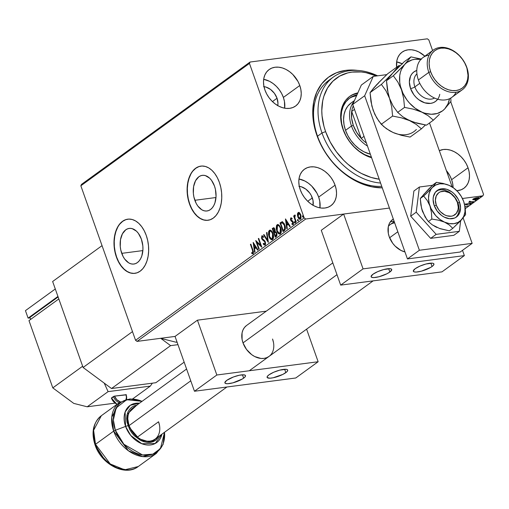<?xml version="1.0" encoding="UTF-8"?>
<svg xmlns="http://www.w3.org/2000/svg" width="509" height="509" viewBox="0 0 509 509"><rect width="100%" height="100%" fill="white"/><g stroke="black" fill="none" stroke-linecap="round" stroke-linejoin="round"><path stroke-width="0.76" d="M382.265 187.84A64.179 47.35 -126 0 1 316.903 135.413L317.527 136.221A61.449 45.333 54 0 0 381.744 186.358A61.449 45.333 -126 0 1 317.527 136.221A61.449 45.333 -126 0 1 328.916 80.276A61.449 45.333 -126 0 1 331.219 78.742A61.449 45.333 54 0 0 317.527 136.221L316.903 135.413A64.179 47.35 -126 0 1 357.611 70.427L350.726 70.007L345.764 70.363L336.487 72.755L328.362 77.304L321.707 83.839L316.77 92.104L313.741 101.787L312.742 112.508L313.811 123.865L315.109 129.642L319.175 141.127L325.06 152.134L332.536 162.256L341.316 171.094L351.07 178.309L361.409 183.628L371.945 186.848L382.278 187.84M194.839 200.285A17.968 11.262 82.5 0 1 202.321 175.344A17.968 11.262 82.5 0 1 214.474 186.033L215.415 189.373L216.045 196.347L214.938 202.837L213.774 205.585L212.266 207.857L210.459 209.562L208.436 210.637L206.26 211.038L204.026 210.751L201.819 209.797L197.804 206.018L196.156 203.352L193.891 196.951L193.363 193.471L193.605 186.606L195.532 180.74L198.847 176.763L200.877 175.688L203.046 175.287L205.28 175.567L209.593 178.125L211.502 180.301L214.474 186.033A17.968 11.262 82.5 0 1 206.985 210.981A17.968 11.262 82.5 0 1 194.839 200.285L215.975 197.524L194.839 200.285M121.727 253.355A17.968 11.262 82.5 0 1 129.21 228.407A17.968 11.262 82.5 0 1 141.362 239.103L142.838 245.917L142.934 249.41L141.826 255.9L140.662 258.648L139.154 260.92L137.347 262.625L135.324 263.7L133.148 264.101L130.915 263.821L128.707 262.86L124.692 259.087L123.044 256.415L120.779 250.021L120.251 246.534L120.493 239.675L122.421 233.809L125.736 229.833L127.765 228.757L129.935 228.35L132.168 228.636L136.482 231.194L138.391 233.37L141.362 239.103A17.968 11.262 82.5 0 1 133.873 264.044A17.968 11.262 82.5 0 1 121.727 253.355L142.864 250.587L121.727 253.355M127.905 219.163A27.308 17.115 -97.5 0 0 116.625 257.058L116.408 257.083A27.308 17.115 82.5 0 1 127.784 219.175A27.308 17.115 82.5 0 1 146.255 235.425L144.244 230.774L141.737 226.715L138.836 223.406L135.642 220.976L132.283 219.519L128.892 219.086L125.589 219.703L122.51 221.339L119.768 223.928L117.471 227.377L115.702 231.55L114.544 236.291L114.022 241.419L114.169 246.725L114.977 252.019L116.408 257.083L118.419 261.741L120.926 265.8L123.827 269.102L127.021 271.532L130.38 272.989L133.772 273.422L137.074 272.811L140.153 271.176L142.895 268.587L145.192 265.132L146.961 260.958L148.119 256.218L148.641 251.096L148.494 245.79L147.686 240.496L146.255 235.425A27.308 17.115 82.5 0 1 134.879 273.333A27.308 17.115 82.5 0 1 116.408 257.083L116.625 257.058A27.308 17.115 -97.5 0 0 134.993 273.32M201.017 166.093A27.308 17.115 -97.5 0 0 189.73 203.994L189.52 204.02A27.308 17.115 82.5 0 1 200.896 166.112A27.308 17.115 82.5 0 1 219.36 182.362L217.356 177.705L214.849 173.645L211.948 170.343L208.754 167.913L205.394 166.456L201.997 166.023L198.701 166.634L195.615 168.269L192.879 170.865L190.582 174.313L188.814 178.487L187.649 183.227L187.134 188.349L187.28 193.662L188.088 198.949L189.52 204.02L191.53 208.671L194.037 212.73L196.938 216.039L200.132 218.469L203.492 219.926L206.883 220.359L210.185 219.742L213.265 218.107L216.007 215.517L218.304 212.068L220.066 207.895L221.23 203.155L221.752 198.026L221.606 192.72L220.798 187.427L219.36 182.362A27.308 17.115 82.5 0 1 207.99 220.27A27.308 17.115 82.5 0 1 189.52 204.02L189.73 203.994A27.308 17.115 -97.5 0 0 208.105 220.251M402.129 63.727A22.53 16.625 54 0 0 396.638 61.888L402.536 63.937M396.632 67.264A22.53 16.625 -126 0 1 402.097 52.147A22.53 16.625 -126 0 1 424.862 56.194L418.952 52.02L415.268 50.518L411.59 49.774L408.053 49.825L404.795 50.665L401.945 52.262L399.603 54.552L397.873 57.453L396.81 60.857L396.632 67.264M283.373 97.423A22.53 16.625 54 0 0 263.681 79.296L269.579 81.338L273.123 83.552L276.393 86.384L279.263 89.724L281.617 93.452L283.373 97.423L299.782 85.506L283.373 97.423A22.53 16.625 54 0 1 284.652 108.194L284.455 101.476L283.373 97.423M264.96 90.068A22.53 16.625 -126 0 1 269.14 69.555A22.53 16.625 -126 0 1 299.782 85.506L298.032 81.542L292.809 74.473L289.538 71.642L285.994 69.428L282.31 67.92L278.633 67.182L275.095 67.226L271.838 68.066L268.987 69.663L266.646 71.96L264.915 74.861L263.853 78.259L263.503 82.025L263.878 86.015L264.96 90.068L266.716 94.031L269.076 97.76L271.94 101.106L275.21 103.938L278.754 106.146L282.438 107.653L286.115 108.398L289.653 108.347L292.91 107.507L295.761 105.91L298.102 103.613L299.833 100.712L300.895 97.314L301.245 93.548L300.87 89.565L299.782 85.506A22.53 16.625 -126 0 1 295.608 106.025A22.53 16.625 -126 0 1 264.96 90.068M318.672 197.098A22.53 16.625 54 0 0 298.974 178.971L304.878 181.019L308.422 183.227L311.693 186.059L316.916 193.134L318.672 197.098L335.081 185.187L318.672 197.098A22.53 16.625 54 0 1 319.951 207.869L319.754 201.15L318.672 197.098M300.259 189.742A22.53 16.625 -126 0 1 304.433 169.23A22.53 16.625 -126 0 1 335.081 185.187L333.325 181.217L330.971 177.488L328.101 174.148L324.837 171.317L321.294 169.103L317.61 167.601L313.926 166.857L310.388 166.907L307.137 167.747L304.28 169.344L301.945 171.635L300.215 174.536L299.152 177.94L298.802 181.7L299.171 185.69L300.259 189.742L302.015 193.713L304.369 197.435L307.239 200.781L310.509 203.613L314.053 205.827L317.737 207.328L321.414 208.073L324.952 208.022L328.21 207.182L331.06 205.585L333.395 203.295L335.132 200.387L336.194 196.989L336.544 193.223L336.169 189.24L335.081 185.187A22.53 16.625 -126 0 1 330.907 205.7A22.53 16.625 -126 0 1 300.259 189.742M453.086 187.732L452.711 183.749L451.629 179.69A22.53 16.625 54 0 0 446.342 170.509L449.873 175.726L451.629 179.69L468.038 167.779L451.629 179.69A22.53 16.625 54 0 1 453.086 187.592M439.318 150.677A22.53 16.625 -126 0 1 468.038 167.779L466.282 163.809L463.928 160.087L461.059 156.74L457.795 153.909L454.251 151.701L450.567 150.193L446.883 149.449L443.345 149.5L439.318 150.677M328.534 81.325A61.449 45.333 54 0 0 326.046 82.604A61.449 45.333 54 0 1 328.534 81.325M299.298 186.313A14.341 10.581 -126 0 1 312.335 197.925L307.735 201.271L312.335 197.925A14.341 10.581 -126 0 1 313.073 205.292M263.999 86.632A14.341 10.581 -126 0 1 277.042 98.25L272.436 101.59L277.042 98.25A14.341 10.581 -126 0 1 277.774 105.617M427.344 38.824L250.065 62.034L81.465 184.411L250.065 62.034L427.344 38.824L428.839 39.931L432.605 50.569L428.839 39.931L427.344 38.824M304.166 217.916L135.559 340.292L80.848 185.791L249.455 63.415L304.166 217.916L249.455 63.415L250.065 62.034L249.455 63.415L80.848 185.791L81.465 184.411L80.848 185.791L135.559 340.292L304.166 217.916L305.661 219.023L389.43 208.054L305.661 219.023L304.166 217.916M300.253 219.29L298.268 216.891L297.86 214.353L297.434 214.404L297.517 215.701L298.191 217.763L299.26 219.105L300.304 219.264L301.023 218.386L300.889 215.097L299.057 212.463L298.229 212.507L297.568 213.475L297.434 214.404L297.86 214.353L298.567 212.507L298.147 212.565L297.434 214.404L297.848 216.949L300.036 219.347L300.482 219.163L300.794 214.811L299.597 212.826L298.147 212.565L298.783 212.387M295.888 222.357L296.289 222.064L294.768 217.451L295.125 215.886L294.781 215.027L294.367 216.63L294.03 215.689L293.629 215.981L295.888 222.357L296.289 222.064L294.819 217.687L295.074 215.065L294.692 215.072L294.367 216.63L294.03 215.689L293.629 215.981L295.888 222.357M291.11 218.654L291.861 218.953L291.905 218.234L290.811 217.89L290.429 219.188L291.11 221.008L292.815 222.255L292.923 223.546L291.962 223.521L291.937 224.278L292.796 224.654L293.432 223.935L293.369 222.414L292.79 221.192L291.027 219.793L291.027 218.736L291.861 218.953L291.905 218.234L290.811 217.89L291.243 217.827L290.811 217.89L290.633 220.117L291.11 221.008L292.567 221.867L292.599 223.852L293.171 223.731L291.962 223.521L291.937 224.278L293.069 224.539L293.267 222.083L291.027 219.793L291.371 218.622M282.158 221.752L280.014 222.917L280.434 222.859L283.449 231.379L280.434 222.859L280.014 222.917L283.099 231.633L284.754 230.367L285.39 228.726L285.161 226.238L284.098 223.457L282.26 221.765L280.014 222.917L283.099 231.633L284.315 230.755C285.594 229.425 285.759 227.529 284.811 225.054L281.98 221.759M275.337 237.27L276.832 235.941L276.979 234.089L276.234 232.161L275.121 231.512L275.108 229.845L274.357 228.197L273.524 227.765L272.245 228.554L275.337 237.27L276.381 236.513L276.737 233.147L275.121 231.512L274.955 229.304L273.556 227.758L272.245 228.554L275.337 237.27M268.307 242.373L266.958 232.39L266.519 232.708L267.594 240.248L263.98 234.554L263.541 234.872L268.37 242.329L266.958 232.39L266.519 232.708L267.594 240.248L263.98 234.554L263.541 234.872L268.307 242.373M259.202 248.984L256.899 242.494L261.811 247.088L258.725 238.365L258.317 238.657L260.621 245.166L255.709 240.553L258.795 249.276L259.202 248.984L256.899 242.494L261.721 247.158L258.725 238.365L258.317 238.657L260.621 245.166L255.709 240.553L258.795 249.276L259.202 248.984M252.477 250.199L252.922 252.496L252.566 252.916L251.656 252.629L251.694 253.45L253.037 253.743L253.488 252L250.822 244.104L250.422 244.396L252.477 250.199L252.897 250.142L250.842 244.339L250.422 244.396L252.477 250.199L252.725 252.839L251.656 252.629L251.694 253.45L253.037 253.743L252.909 249.989L250.822 244.104L250.422 244.396L250.892 244.301L252.897 250.142L252.477 250.199M253.164 242.399L254.576 252.337L255.015 252.019L254.564 248.837L256.027 247.768L257.554 250.18L257.993 249.862L253.164 242.399L254.576 252.337L255.015 252.019L254.564 248.837L256.027 247.768L257.554 250.18L257.993 249.862L253.164 242.399M265.494 244.95L263.223 243.951L265.074 245.001L265.615 243.607L264.985 241.088L262.027 238.199L262.052 236.819L263.261 237.321L263.382 236.558L261.849 235.813L261.524 238.161L262.313 239.707L264.845 241.909L264.871 243.983L264.375 244.186L263.395 243.27L263.223 243.951L264.095 244.918L264.96 245.071L265.335 241.845L262.027 238.199L262.16 236.71L263.681 237.27M272.239 239.726L269.407 236.392L268.981 236.45L270.056 238.549L271.564 239.739L272.608 239.535L273.333 238.441L273.238 234.293L271.431 230.825L269.834 230.151L268.688 231.29L268.485 234.445L268.981 236.45L269.407 236.392L269.751 230.329L269.331 230.386L268.981 236.45C269.846 238.944 271.049 239.974 272.608 239.535C273.766 237.977 273.893 235.966 272.983 233.491C272.118 230.959 270.903 229.922 269.331 230.386L270.139 230.132M280.007 234.089L277.17 230.755L276.75 230.812L277.825 232.912L279.333 234.102L280.376 233.898L281.102 232.804L281.006 228.656L279.199 225.188L277.602 224.514L276.54 225.449L276.202 228.446L276.75 230.812L277.17 230.755L277.52 224.692L277.093 224.749L276.75 230.812C277.609 233.307 278.817 234.337 280.376 233.898C281.534 232.339 281.662 230.329 280.752 227.854L277.685 224.501L277.093 224.749L277.901 224.494M285.434 218.978L286.847 228.916L287.286 228.598L286.834 225.411L288.298 224.348L289.825 226.753L290.264 226.435L285.504 218.927L286.847 228.916L287.286 228.598L286.834 225.411L288.298 224.348L289.825 226.753L290.264 226.435L285.434 218.978M295.411 223.088L294.399 222.662L294.991 223.146L294.679 221.669L294.399 222.662L295.112 222.974L294.813 221.759L294.406 221.765L294.329 222.395L294.819 222.605L294.896 221.638M298.49 220.855L297.479 220.429L298.07 220.912L297.759 219.43L297.479 220.429L298.14 220.842L297.892 219.519L297.409 220.162L297.899 220.372L297.975 219.404M303.517 217.209L302.499 216.783L303.09 217.267L302.779 215.784L302.499 216.783L303.211 217.095L302.919 215.88L302.505 215.886L302.429 216.516L302.919 216.726L303.001 215.759M482.933 195.812L465.283 208.626L482.933 195.812L462.426 198.497L482.933 195.812L483.55 194.432L450.713 101.692L483.55 194.432L482.933 195.812M175.045 336.424L137.055 341.399L305.661 219.023L137.055 341.399L135.559 340.292L137.055 341.399L175.045 336.424L194.457 391.249L295.761 377.99L318.138 361.74L216.84 375.006L194.457 391.249L216.84 375.006L197.428 320.18L175.045 336.424L197.428 320.18L266.29 311.164L197.428 320.18L216.84 375.006L318.138 361.74L306.596 329.151L318.138 361.74L295.761 377.99L194.457 391.249L175.045 336.424M472.918 199.719L475.482 199.566L478.511 198.446L479.084 197.886L478.6 197.575L475.387 198.052L473.287 198.93L472.918 199.719L472.785 199.35L472.918 199.719L474.445 199.757L478.695 198.319L479.077 197.804L477.391 197.613L475.082 198.147L472.734 199.566M474.044 201.64L470.545 201.78L470.144 201.309L469.502 201.723L469.845 201.952L468.649 202.347L474.044 201.64L470.844 201.78L470.144 201.309L469.654 201.558L469.845 201.952L468.649 202.347L474.044 201.64M466.308 204.243L466.422 204.745L467.383 204.548L470.125 203.365L470.577 203.816L469.731 204.395L471.283 203.695L471.13 203.256L471.283 203.695L470.577 203.288L465.773 204.376L465.659 204.739L466.645 204.713L470.475 203.555L469.731 204.395L471.372 203.632L471.258 203.263L466.798 204.459L466.39 204.332L467.313 203.715L465.563 204.656L465.385 204.16M465.029 206.775L468.426 205.719L465.029 206.775M472.257 202.627L473.249 202.149L471.977 202.467M475.336 200.393L476.329 199.916L475.056 200.234M480.356 196.748L481.349 196.27L480.076 196.589M456.827 190.716L461.167 189.774L464.017 188.177L466.352 185.887L468.089 182.986L469.152 179.582L469.502 175.821L469.126 171.832L468.038 167.779A22.53 16.625 -126 0 1 463.864 188.292A22.53 16.625 -126 0 1 456.827 190.716M298.878 186.262L301.22 186.733L305.82 189.1L309.72 193.032L311.222 195.405L313.029 200.508L313.048 205.439M263.579 86.587L265.921 87.058L270.521 89.425L274.427 93.351L277.042 98.25L277.971 103.365L277.749 105.764M190.792 174.282L189.03 178.462L187.866 183.202L187.344 188.324L187.49 193.63L188.298 198.924L189.73 203.994L191.74 208.645L194.247 212.705L197.148 216.013L200.342 218.437L203.702 219.901L207.099 220.327M198.911 166.608L195.831 168.244L193.089 170.833M117.681 227.351L115.918 231.525L114.754 236.265L114.232 241.387L114.379 246.7L115.187 251.987L116.625 257.058L118.629 261.709L121.136 265.768L124.037 269.076L127.231 271.507L130.59 272.964L133.988 273.397M125.799 219.678L122.72 221.307L119.978 223.903M466.798 204.459L466.46 204.274M470.201 203.575L470.577 203.816M470.405 203.32L470.023 203.078M465.773 204.376L466.422 204.745L465.595 203.88M465.799 204.281L466.467 204.217M470.144 201.628L469.75 201.679L470.144 201.628M469.699 201.532L469.845 201.952L469.699 201.532M469.654 201.558L469.845 201.952M469.979 201.17L470.252 201.519M478.772 197.607L478.695 198.319L478.275 197.982M478.116 197.537L478.295 198.033L477.34 198.784L474.846 199.464L473.516 199.286L476.99 197.906L478.034 198.408L474.846 199.464L473.682 198.707L473.523 199.318L472.861 199.261L473.784 199.305M473.007 199.293L473.357 199.318M478.123 198.077L478.791 197.587M473.771 198.968L476.914 197.689L478.116 197.906L478.034 198.408M252.712 253.87L253.037 253.743M253.457 253.686L251.694 253.45L252.114 253.393L252.089 252.827L252.114 253.393L253.132 253.813M252.827 252.858L252.897 250.142L253.38 252.248L252.827 252.858M252.636 252.814L253.132 252.795M257.872 249.951L256.453 247.718L256.027 247.768L256.453 247.718L257.872 249.951M254.971 252.057L253.692 243.079L254.971 252.057M254.837 247.762L255.963 246.948L254.366 244.428L253.94 244.479L255.543 246.999L255.963 246.948L254.366 244.428L253.94 244.479L255.543 246.999L254.417 247.819L255.963 246.948L254.417 247.819L253.94 244.479L254.417 247.819L254.837 247.762M259.151 249.022L256.301 240.986L259.151 249.022M261.047 245.109L260.621 245.166L261.047 245.109L258.744 238.606L258.317 238.657L258.795 238.568L261.047 245.109M261.645 246.617L256.899 242.494L261.645 246.617M264.775 244.123L263.395 243.27L263.223 243.951L263.7 243.665L265.011 245.077M264.725 244.129L265.144 244.072L265.354 242.068L264.934 242.125L264.725 244.129L265.291 243.926L265.526 242.958L264.922 241.304L264.495 241.361L264.934 242.125L265.354 242.068L265.164 241.648L262.313 239.707L263.764 240.401L262.059 238.473L261.639 238.53L262.313 239.707L262.739 239.65L262.059 238.473L262.275 235.762L261.849 235.813L261.639 238.53L262.059 238.473L261.804 236.959L262.339 235.718M262.16 236.71L263.261 237.321L263.382 236.558L261.849 235.813L262.364 235.705M262.72 236.596L263.427 236.99M264.795 244.129L264.438 243.926M268.268 241.597L263.961 234.814L263.541 234.872L264.088 234.725L268.268 241.597M268.014 240.191L267.594 240.248L268.014 240.191L266.939 232.651L266.519 232.708L266.99 232.619L268.014 240.191M270.343 230.087L269.331 230.386M272.029 239.771L272.608 239.535M270.26 230.1L268.975 231.659L269.051 235.177L270.483 238.492L272.531 239.707M271.45 239.434L271.991 239.682M270.285 231.092L271.348 231.652L272.582 233.784L273.002 233.726L272.582 233.784L272.939 237.512L272.277 238.651L272.697 238.594L271.876 238.829L270.241 237.837L269.178 235.508L268.937 232.925L269.662 231.271C270.922 230.933 271.895 231.773 272.582 233.784L272.277 238.651C271.03 238.982 270.069 238.155 269.382 236.157L269.662 231.271L270.712 231.035L271.768 231.595L272.888 233.415L273.454 235.737L273.238 237.849L272.296 238.772M269.662 231.271L270.304 231.092M272.041 238.778L272.697 238.594L273.002 233.726C272.315 231.716 271.348 230.882 270.088 231.213M272.277 238.651L271.825 238.836L272.245 238.778M273.944 227.708L272.665 228.496L275.687 237.016L272.665 228.496L272.245 228.554L273.747 227.765M275.573 232.282L276.406 232.708L276.915 234.083L276.826 235.107L275.84 236.03L276.298 235.699L276.756 233.383L275.153 232.333L275.573 232.282M273.378 228.853L273.874 228.713L274.981 229.553L274.555 229.61L274.726 230.94L274.16 231.799L274.58 231.748L273.957 231.951L274.376 231.894L273.957 231.951L272.964 229.152L273.378 228.853L274.555 229.61L273.957 231.951L272.964 229.152L274.472 228.738L275.159 230.405L274.376 231.894L274.981 229.553L273.804 228.796M274.268 232.842L275.153 232.333L276.756 233.383L276.33 233.434L275.878 235.756L276.298 235.699L275.42 236.087L275.84 236.03L275.42 236.087L274.268 232.842L275.324 232.327L276.234 233.192L276.4 235.164L275.42 236.087L274.268 232.842M279.791 234.134L280.376 233.898M278.022 224.463L276.743 226.021L276.82 229.54L278.245 232.855L280.294 234.07M279.218 233.796L279.753 234.045M278.054 225.455L279.117 226.015L280.351 228.147L280.771 228.089L280.351 228.147L280.707 231.875L280.045 233.014L280.465 232.957L279.645 233.192L278.009 232.199L276.947 229.871L276.705 227.288L277.43 225.633C278.69 225.296 279.664 226.136 280.351 228.147L280.045 233.014C278.798 233.345 277.831 232.518 277.151 230.52L277.43 225.633L279.295 225.748L280.879 228.414L281.127 231.818L280.65 232.798L279.816 233.147L280.465 232.957L280.771 228.089C280.084 226.079 279.11 225.245 277.85 225.576M277.43 225.633L278.073 225.455M280.045 233.014L279.594 233.198L280.014 233.141M282.221 221.746L281.222 222.287L282.578 221.695M282.66 222.675L282.234 222.732L284.016 224.393L284.875 227.568L284.563 229.222L283.189 230.45L285.034 229.082L284.614 229.133L285.034 229.082L284.83 225.29L284.404 225.341L284.614 229.133L283.189 230.45L280.733 223.515L282.234 222.732L284.404 225.341L284.83 225.29L282.66 222.675L283.494 223.025L284.741 225.042L285.301 227.51L284.932 229.247L283.189 230.45L280.733 223.515L282.578 222.681M282.998 222.732L283.335 222.897M290.143 226.524L288.724 224.291L288.298 224.348L288.724 224.291L290.143 226.524M287.241 228.63L285.963 219.653L287.241 228.63M287.108 224.335L288.234 223.521L286.637 221.001L286.211 221.059L287.814 223.578L288.234 223.521L286.637 221.001L286.211 221.059L287.814 223.578L286.688 224.393L288.234 223.521L286.688 224.393L286.211 221.059L286.688 224.393L287.108 224.335M292.287 218.895L291.53 218.596M293.496 224.482L291.937 224.278L292.376 223.814L292.637 224.45M292.751 223.788L293.171 223.731L292.382 223.464L293.171 223.731L293.299 222.35L291.11 221.008L291.536 220.951L291.059 220.06L290.633 220.117L291.059 220.06L291.231 217.833L291.008 219.913L291.625 221.046L293.165 222.051L293.394 223.317L292.98 223.801M295.315 223.133L294.991 223.146M294.832 221.708L295.245 223.127M296.238 222.102L294.056 215.924L293.629 215.981L294.107 215.886L296.238 222.102M294.686 216.586L294.367 216.63L294.686 216.586M294.787 216.573L295.112 215.014L294.692 215.072M295.055 215.065L294.775 216.121M298.395 220.893L298.07 220.912M297.911 219.474L298.325 220.893M298.993 212.329L298.147 212.565M298.917 212.342L297.994 213.417L298.268 216.891L297.848 216.949L298.268 216.891L299.057 218.412L300.31 219.296M299.686 219.048L300.151 219.271M300.749 218.215L299.636 218.482L298.414 217.076L297.924 214.843L298.42 213.347L300.393 215.11L300.202 218.38L298.249 216.662L298.7 213.233L299.979 213.602L300.946 215.485L301.016 217.731L300.062 218.425M298.42 213.347L299.559 213.653L300.393 215.11L300.711 217.146L300.202 218.38L300.628 218.323L300.813 215.052L300.393 215.11L300.813 215.052L298.847 213.29M300.106 218.437L300.628 218.323M303.415 217.254L303.09 217.267M302.931 215.829L303.345 217.248M282.565 222.688L282.234 222.732M456.089 92.282A24.578 18.133 -126 0 1 437.027 99.02A24.578 18.133 -126 0 1 418.379 79.97A24.578 18.133 54 0 0 451.814 97.372L462.255 89.794A24.578 18.133 -126 0 1 428.826 72.386A24.578 18.133 54 0 0 455.759 92.326A24.578 18.133 54 0 0 466.81 67.411L466.505 67.01A23.217 17.128 -126 0 1 456.064 90.538A23.217 17.128 -126 0 1 430.627 71.705L428.826 72.386L418.379 79.97L428.826 72.386A24.578 18.133 -126 0 1 433.382 50.009A24.578 18.133 -126 0 1 466.81 67.411A24.578 18.133 -126 0 1 462.255 89.794M430.277 99.172A15.022 11.083 54 0 1 414.873 86.905L419.798 83.33L414.873 86.905A15.022 11.083 54 0 1 416.941 73.818A15.022 11.083 54 0 0 414.873 86.905A3.277 0.821 -19.5 0 1 410.553 88.541A18.299 13.501 -126 0 1 416.795 70.433L413.817 71.973L411.921 73.83L410.515 76.191L409.363 82.006L410.553 88.541A3.277 0.821 160.5 0 0 414.873 86.905A15.022 11.083 54 0 0 434.527 98.046M421.325 59.426L414.981 59.273L412.036 59.909L406.837 62.524L404.68 64.465L401.41 69.453L400.367 72.412L399.73 75.612L399.756 82.528L400.405 86.123L402.943 93.274L406.958 99.987L409.44 103.022L415.14 108.22L428.184 115.74L433.363 120.181L426.504 125.157L413.531 122.154L406.004 118.82L402.861 116.816L397.682 112.374L393.133 106.012L389.538 98.39L388.259 94.12L386.477 80.721L392.738 73.131L381.394 84.405L370.062 92.632L381.394 84.405L385.943 90.748L389.538 98.39L387.362 89.73L386.477 80.721L399.005 65.54L387.673 73.767L399.005 65.54L400.074 65.712L399.005 65.54L392.738 73.131L381.394 84.405L385.943 90.748L389.538 98.39L391.714 107.049L392.604 116.058L401.391 117.821L409.554 120.608L416.247 124.406L421.427 128.847L410.089 137.074L401.302 135.305L393.139 132.525L386.446 128.726L381.273 124.285L392.604 116.058L401.391 117.821L409.554 120.608L416.247 124.406L421.427 128.847L410.089 137.074L401.302 135.305L393.139 132.525A30.044 22.167 54 0 0 416.356 129.483M421.427 128.847L425.435 124.991L421.427 128.847M420.943 59.362A30.044 22.167 -126 0 0 404.68 64.465L410.941 56.874L404.082 61.856L392.738 73.131L404.082 61.856L410.941 56.874L421.236 59.05L410.941 56.874L404.68 64.465L396.46 72.749L393.336 75.746L386.477 80.721L393.336 75.746L397.885 82.102L401.474 89.724L403.65 98.383L404.54 107.393L397.682 112.374L404.54 107.393L413.327 109.161L424.773 113.176L431.282 114.258L437.346 113.469L442.544 110.847L444.707 108.907A30.044 22.167 -126 0 1 421.49 111.942A30.044 22.167 -126 0 1 401.474 89.724A30.044 22.167 -126 0 1 404.68 64.465L393.336 75.746L397.885 82.102L401.474 89.724L403.65 98.383L404.54 107.393L413.327 109.161L421.49 111.942L428.184 115.74L433.363 120.181L426.504 125.157L417.711 123.394L409.554 120.608L402.861 116.816L397.682 112.374L393.133 106.012L389.538 98.39L391.714 107.049L392.604 116.058L381.273 124.285L376.73 117.942L373.129 110.3L370.953 101.641L370.062 92.632L376.329 85.041L387.673 73.767L378.791 82.471L374.509 87.363M389.913 130.858L393.139 132.525L389.595 130.737L383.684 126.556L378.912 121.25L374.77 114.296L371.856 106.069L370.062 92.632L374.204 87.389L378.492 83.101M393.139 132.525L396.428 133.752M444.707 108.907L447.971 103.919L449.511 98.721A30.044 22.167 -126 0 1 444.707 108.907L450.974 101.316L450.77 98.059L450.974 101.316L444.707 108.907M437.695 99.23L435.564 101.406L433.248 102.703L430.601 103.384L424.741 102.818L418.875 99.802L416.222 97.499L413.887 94.789L410.553 88.541A18.299 13.501 -126 0 0 426.3 103.212A18.299 13.501 -126 0 0 439.757 94.311M439.439 114.296L436.48 117.191L439.439 114.296M433.363 120.181L436.48 117.191L433.363 120.181M433.382 50.009L422.934 57.587A24.578 18.133 54 0 0 418.379 79.97A24.578 18.133 -126 0 1 429.1 55.099M466.505 67.01L464.698 62.925L462.267 59.082L459.315 55.64L455.943 52.72L452.291 50.442L448.499 48.889L444.707 48.126L441.061 48.177L437.708 49.042L434.769 50.69L432.364 53.051L430.576 56.041L429.481 59.547L429.119 63.421L429.507 67.532L430.627 71.705L432.434 75.796L434.864 79.633L437.816 83.082L441.182 85.996L444.834 88.273L448.626 89.826L452.418 90.589L456.064 90.538L459.423 89.673L462.357 88.032L464.768 85.665L466.549 82.674L467.644 79.175L468.006 75.294L466.81 67.411A24.578 18.133 54 0 0 439.878 47.471A24.578 18.133 54 0 0 428.826 72.386L430.627 71.705A23.217 17.128 -126 0 1 441.061 48.177A23.217 17.128 -126 0 1 466.505 67.01M457.998 203.174L457.381 202.366A13.654 10.072 -126 0 1 451.241 216.21A13.654 10.072 -126 0 1 436.277 205.127L434.33 205.865L436.277 205.127L438.764 209.791L440.501 211.82L444.631 214.874L446.864 215.791L451.241 216.21L453.214 215.701L456.357 213.341L458.049 209.523L458.265 207.239L457.381 202.366L454.887 197.702L451.171 193.961L449.021 192.618L444.561 191.257L440.438 191.798L438.713 192.765L436.245 195.914L435.392 200.253L436.277 205.127A13.654 10.072 -126 0 1 442.416 191.289A13.654 10.072 -126 0 1 457.381 202.366L457.998 203.174A16.383 12.089 -126 0 1 455.676 217.515A16.383 12.089 54 0 0 457.998 203.174A16.383 12.089 54 0 0 436.48 191.066A16.383 12.089 -126 0 1 457.998 203.174L459.487 202.092L457.998 203.174M397.828 231.78L389.608 237.748L397.828 231.78M336.983 274.682L243.009 342.894L336.983 274.682M190.767 380.815L129.019 425.639L190.767 380.815M390.288 221.899A19.119 14.106 -126 0 1 394.151 221.396A19.119 14.106 54 0 0 390.288 221.899M394.246 221.663L390.199 224.603A16.383 12.089 54 0 0 388.367 226.378A16.383 12.089 -126 0 1 394.679 222.891M396.498 228.026A1.368 0.344 -19.5 0 1 396.396 227.949L395.741 225.888M155.15 439.076L152.732 440.431L149.964 441.144L146.967 441.188L140.719 439.28L137.71 437.403L132.505 432.166L129.019 425.639A19.119 14.106 -126 0 1 132.563 408.231L186.587 369.019M132.429 408.326L130.444 410.273L128.974 412.735L128.077 415.618L127.778 418.812L129.019 425.639A19.119 14.106 -126 0 0 155.022 439.172A19.119 14.106 -126 0 0 158.56 421.77L137.373 437.148L158.56 421.77L159.482 425.206M137.188 405.056L134.236 405.819L131.646 407.27L129.528 409.344L127.956 411.978L126.989 415.064L126.671 418.474L127.015 422.095L129.591 429.367L131.729 432.745L134.325 435.78L140.509 440.355L143.85 441.717L147.184 442.391L150.39 442.346L153.349 441.583L155.932 440.139L159.33 436.048L151.688 442.111L140.439 440.317L128.001 425.772A3.417 0.859 160.5 0 0 125.589 426.408L115.352 430.27A30.61 22.581 54 0 0 145.332 455.256A30.61 22.581 54 0 0 164.502 432.287L160.456 448.556L152.916 454.117L142.584 454.976L123.865 444.262L115.352 430.27A2.73 0.687 160.5 0 0 113.679 431.117L95.52 444.3A31.405 23.172 54 0 0 138.238 466.543L124.66 469.813L110.249 463.96L95.52 444.3A2.73 0.687 160.5 0 0 95.056 444.936A2.73 0.687 160.5 0 0 95.081 444.987L105.198 460.6L115.206 467.504L127.116 469.953M95.081 444.987A2.73 0.687 -19.5 0 1 95.056 444.936A2.73 0.687 -19.5 0 1 95.52 444.3L93.611 430.302L101.342 415.707A31.405 23.172 54 0 0 95.52 444.3L113.679 431.117L128.408 450.777L142.819 456.63L156.397 453.36A31.405 23.172 -126 0 1 113.679 431.117A31.405 23.172 -126 0 1 119.5 402.524L111.77 417.119L113.679 431.117A2.73 0.687 -19.5 0 1 115.352 430.27L125.589 426.408L130.718 435.443L141.826 443.733L155.213 443.498L161.945 434.145A22.848 16.854 -126 0 1 144.982 444.675A22.848 16.854 -126 0 1 125.589 426.408A22.848 16.854 -126 0 1 139.485 403.204L130.291 405.279L125.131 412.01L125.589 426.408A3.417 0.859 -19.5 0 1 128.001 425.772L127.161 414.301L136.87 405.1M142.043 401.346A30.61 22.581 54 0 0 115.352 430.27L113.373 419.944L116.135 407.932L126.69 399.724L142.043 401.346M52.643 281.502L102.042 245.643L52.643 281.502L83.088 367.473L52.643 281.502M132.486 331.614L83.088 367.473L111.522 388.52L170.604 345.636L177.965 344.669L170.604 345.636L111.522 388.52L155.837 382.717L111.522 388.52L83.088 367.473L132.486 331.614M184.156 362.166L155.837 382.717L184.156 362.166M160.704 338.307L170.604 345.636L160.704 338.307M434.164 205.407A16.383 12.089 -126 0 1 437.199 190.487A16.383 12.089 -126 0 1 459.487 202.092L460.55 207.939L459.525 213.15L456.567 216.929L454.492 218.087L449.549 218.736L444.192 217.101L441.615 215.492L437.155 211L434.164 205.407L433.102 199.56L433.356 196.818L435.392 192.237L439.165 189.405L441.532 188.794L446.781 189.297L452.037 192.001L454.416 194.063L458.215 199.204L459.487 202.092A16.383 12.089 -126 0 1 456.452 217.012A16.383 12.089 -126 0 1 434.164 205.407M421.706 208.754L422.483 211.375L420.898 205.076L420.256 198.523L423.666 196.048L427.191 200.419L429.946 205.96L431.435 212.418L431.817 219.067L428.406 221.542L425.098 216.929L421.56 208.289L420.256 198.523L428.61 189.106L433.064 184.805L436.474 182.324L433.064 184.805L423.488 194.692M434.686 226.327L437.04 227.529L432.173 224.774L428.406 221.542L431.817 219.067L438.389 220.149L444.497 222.115L449.332 224.997L452.775 228.363L449.364 230.844L439.426 228.426M422.483 211.375L426.688 219.341L428.406 221.542L432.173 224.774L439.929 228.656L449.364 230.844L452.775 228.363L459.512 221.854L465.582 214.645L465.207 207.996L463.941 202.226M453.538 187.916L449.154 185.378L444.376 183.921L439.77 183.813L435.64 185.066L432.268 187.586L430.945 189.278L429.132 193.363L428.527 198.16L429.163 203.339L431.008 208.544L435.736 215.631L439.878 219.404L444.497 222.115L449.275 223.578L453.888 223.686L458.017 222.433L461.383 219.907L463.756 216.28L464.978 211.801L464.959 206.775L463.712 201.539L461.307 196.455L457.915 191.868L453.774 188.088L449.154 185.378L443.059 183.412L436.474 182.324L432.268 187.586L423.666 196.048L420.256 198.523L426.383 191.588M426.039 193.808L423.666 196.048L427.191 200.419L429.946 205.96A21.849 16.116 -126 0 1 432.268 187.586L426.039 193.808M432.268 187.586A21.849 16.116 -126 0 1 449.154 185.378L443.059 183.412L436.474 182.324L432.268 187.586M451.776 186.739L449.154 185.378A21.849 16.116 -126 0 1 453.672 188.012A21.849 16.116 -126 0 1 463.712 201.539L463.705 201.513M463.724 201.583L463.712 201.539A21.849 16.116 -126 0 1 463.909 202.118A21.849 16.116 -126 0 1 461.383 219.907L465.582 214.645L464.622 204.701M461.383 219.907A21.849 16.116 -126 0 1 444.497 222.115L449.332 224.997L452.775 228.363L461.383 219.907M444.497 222.115A21.849 16.116 -126 0 1 429.946 205.96L431.435 212.418L431.817 219.067L438.389 220.149L444.497 222.115M453.805 235.33L459.322 231.321L460.677 220.651L459.322 231.321L453.805 235.33L430.652 238.358L436.175 234.35L459.322 231.321L436.175 234.35L430.652 238.358L410.693 216.198L416.216 212.196L436.175 234.35L416.216 212.196L410.693 216.198L413.887 191.015L419.41 187.007L416.216 212.196L419.41 187.007L413.887 191.015L410.693 216.198L430.652 238.358L453.805 235.33M432.555 185.282L419.41 187.007L432.555 185.282M407.442 258.928L352.731 104.428L361.326 85.054L373.262 76.388L386.783 74.619L373.262 76.388L361.326 85.054L352.731 104.428L364.667 95.762L373.262 76.388L364.667 95.762L419.378 250.263L364.667 95.762L352.731 104.428L407.442 258.928L419.378 250.263L407.442 258.928L460.2 252.019L472.142 243.359L419.378 250.263L472.142 243.359L463.139 217.947L472.142 243.359L460.2 252.019L407.442 258.928M429.507 122.974L452.177 186.981L429.507 122.974M177.062 342.124L176.139 342.245L176.909 341.685L176.139 342.245L162.683 338.848L161.76 338.167L162.683 338.848L176.139 342.245L177.062 342.124M389.232 236.761A19.119 14.106 -126 0 1 392.776 219.36A19.119 14.106 -126 0 1 393.304 218.997L390.664 221.402L389.188 223.865L388.291 226.747L388.31 233.326L389.232 236.761L392.719 243.289L395.156 246.127L400.933 250.409L404.967 251.936A19.119 14.106 -126 0 1 389.232 236.761M432.065 266.493A10.924 2.742 -19.5 0 1 420.937 271.284A10.924 2.742 -19.5 0 1 413.327 271.246A10.924 2.742 -19.5 0 1 415.185 268.707L419.925 266.112L425.906 264.018L432.37 263.172L433.28 263.382L433.961 264.273L433.07 265.673L430.741 267.359L421.344 271.182L416.127 272.067L413.97 271.819L413.289 270.928L415.185 268.707A10.924 2.742 -19.5 0 1 426.319 263.916A10.924 2.742 -19.5 0 1 433.923 263.955A10.924 2.742 -19.5 0 1 432.065 266.493L430.881 263.147L432.065 266.493M389.856 272.022A10.924 2.742 -19.5 0 1 378.728 276.813A10.924 2.742 -19.5 0 1 371.118 276.775A10.924 2.742 -19.5 0 1 372.976 274.23L377.716 271.641L383.697 269.547L390.161 268.701L391.606 269.28L391.752 269.802L389.856 272.022L386.929 273.766L379.135 276.705L373.918 277.59L371.761 277.341L371.08 276.451L372.976 274.23A10.924 2.742 -19.5 0 1 384.11 269.439A10.924 2.742 -19.5 0 1 391.714 269.477A10.924 2.742 -19.5 0 1 389.856 272.022L388.672 268.669L389.856 272.022M340.68 285.116L441.984 271.857L464.361 255.607L363.063 268.873L340.68 285.116L363.063 268.873L343.645 214.047L321.268 230.297L340.68 285.116L321.268 230.297L343.645 214.047L389.43 208.054L343.645 214.047L363.063 268.873L464.361 255.607L462.503 250.352L464.361 255.607L441.984 271.857L340.68 285.116M58.821 298.942L28.981 320.606L58.821 298.942L82.649 366.226L52.802 387.883L28.981 320.606L52.802 387.883L82.649 366.226L58.821 298.942M108.099 391.631L150.308 386.108L132.639 398.929L150.308 386.108L152.382 383.169L150.308 386.108L108.099 391.631L87.211 406.793L108.099 391.631L104.23 383.124L108.099 391.631M114.907 403.166L87.211 406.793L73.754 403.395L52.802 387.883L73.754 403.395L87.211 406.793L114.907 403.166M126.487 399.393A8.195 6.044 -126 0 0 126.137 394.863L114.277 396.167L111.566 398.28M30.604 319.423L29.897 317.431L58.115 296.951L29.897 317.431L30.604 319.423M28.097 318.112L25.45 310.636L55.29 288.978L57.937 296.454L28.097 318.112L30.05 317.858L28.097 318.112L25.45 310.636L55.29 288.978L57.937 296.454L28.097 318.112M126.544 399.489L126.277 394.672L114.55 396.11A7.374 5.44 -126 0 0 120.404 401.906L116.835 399.724L114.55 396.11L113.475 396.517A8.195 6.044 54 0 0 119.24 402.708A8.195 6.044 -126 0 1 113.475 396.517L111.382 398.038A8.195 6.044 54 0 0 117.153 404.229M126.003 399.508A7.374 5.44 -126 0 0 125.952 394.621L126.429 397.249L125.965 399.597M117.401 404.318A8.195 6.044 -126 0 1 111.382 398.038L117.013 404.331M246.42 325.588L244.441 327.535L242.971 329.997L242.068 332.88L242.087 339.458L243.009 342.894A19.119 14.106 -126 0 1 246.553 325.493L332.81 262.886M285.848 372.626A10.924 2.742 -19.5 0 1 274.714 377.417A10.924 2.742 -19.5 0 1 267.104 377.379A10.924 2.742 -19.5 0 1 268.962 374.84L273.702 372.244L279.689 370.151L286.147 369.305L287.057 369.515L287.738 370.406L286.847 371.805L282.921 374.369L273.199 377.767L269.904 378.2L267.212 377.576L267.32 376.412L268.962 374.84A10.924 2.742 -19.5 0 1 280.096 370.049A10.924 2.742 -19.5 0 1 287.7 370.088A10.924 2.742 -19.5 0 1 285.848 372.626L284.658 369.279L285.848 372.626M243.639 378.155A10.924 2.742 -19.5 0 1 232.505 382.946A10.924 2.742 -19.5 0 1 224.895 382.908A10.924 2.742 -19.5 0 1 226.753 380.363L233.446 376.978L239.402 375.222L243.938 374.834L245.383 375.413L245.529 375.935L244.638 377.328L242.309 379.02L232.912 382.838L227.695 383.722L225.544 383.474L224.857 382.583L226.753 380.363A10.924 2.742 -19.5 0 1 237.888 375.572A10.924 2.742 -19.5 0 1 245.491 375.61A10.924 2.742 -19.5 0 1 243.639 378.155L242.449 374.802L243.639 378.155M273.479 342.468L272.557 339.026A19.119 14.106 -126 0 1 269.013 356.434A19.119 14.106 -126 0 1 243.009 342.894L246.496 349.422L251.707 354.665L254.71 356.542L260.958 358.451L263.961 358.406L266.722 357.693L269.14 356.338M322 132.976A61.449 45.333 54 0 0 380.567 183.036A61.449 45.333 -126 0 1 322 132.976L317.527 136.221L322 132.976A61.449 45.333 -126 0 1 333.389 77.024A61.449 45.333 -126 0 1 377.608 75.816A61.449 45.333 54 0 0 329.037 80.797A61.449 45.333 54 0 0 322 132.976L325.601 131.615L322 132.976M379.211 179.206A58.72 43.322 -126 0 1 325.601 131.615L330.176 141.954L336.315 151.663L343.791 160.38L347.94 164.254L356.86 170.859L361.543 173.518L371.144 177.444L379.211 179.206M350.886 103.136L347.768 106.196L345.458 110.065L344.046 114.595L343.575 119.615L344.078 124.934L345.522 130.336L351.49 126.003A30.044 22.167 54 0 0 367.479 146.083A30.044 22.167 -126 0 1 351.49 126.003L353.291 125.329A28.676 21.155 -126 0 1 351.687 111.433L361.231 138.391L364.037 136.355L361.231 138.391L351.687 111.433L351.624 118.228L353.291 125.329L356.574 132.213L361.231 138.391A28.676 21.155 54 0 0 366.397 143.023A28.676 21.155 -126 0 1 361.231 138.391A28.676 21.155 -126 0 1 353.291 125.329L351.49 126.003L345.522 130.336A30.044 22.167 -126 0 0 370.355 154.208L363.91 151.777L359.189 148.832L354.83 145.052L351.006 140.599L347.863 135.629L345.522 130.336A30.044 22.167 -126 0 1 351.089 102.983L354.455 100.547M343.32 129.738A34.822 25.692 -126 0 1 349.778 98.033A34.822 25.692 -126 0 1 357.006 94.795L353.946 95.743L349.537 98.212L345.929 101.755L343.251 106.241L341.609 111.49L341.068 117.312L341.647 123.471L343.32 129.738L346.037 135.871L349.677 141.629L354.111 146.796L359.157 151.173L364.635 154.59L371.43 157.23A34.822 25.692 -126 0 1 343.32 129.738M352.457 96.825L356.624 95.654A34.822 25.692 54 0 0 349.047 98.593M353.31 94.547L357.655 93.332A36.19 26.697 54 0 0 349.352 96.665M343.015 129.337A36.19 26.697 -126 0 1 349.721 96.386A36.19 26.697 -126 0 1 357.846 92.892L354.054 94.006L349.473 96.57L345.719 100.254L342.939 104.918L341.234 110.377L340.667 116.421L341.272 122.822L343.015 129.337L345.834 135.706L349.619 141.693L354.219 147.063L359.475 151.612L365.163 155.162L371.608 157.739A36.19 26.697 -126 0 1 343.015 129.337M376.463 75.968L365.99 72.679L361.218 71.966L352.005 72.1L347.647 72.94L339.649 76.127L332.854 81.224L327.529 88.025L323.864 96.277L322.706 100.846L321.796 110.657L322.051 115.804L323.959 126.334L325.601 131.615A58.72 43.322 -126 0 1 376.463 75.968M351.49 126.003A30.044 22.167 -126 0 1 354.029 101.507A30.044 22.167 54 0 0 351.49 126.003M351.687 111.433A28.676 21.155 -126 0 1 353.259 105.917A28.676 21.155 54 0 0 351.687 111.433L354.493 109.397L351.687 111.433M466.365 204.408L466.187 203.905M470.704 203.638L470.532 203.142M471.888 202.588L471.709 202.086M469.495 201.793L469.323 201.297M474.967 200.349L474.789 199.852M479.077 197.804L478.905 197.301M473.523 199.318L473.345 198.822M479.987 196.703L479.815 196.207M252.547 252.916L252.967 252.865M277.685 224.501L278.105 224.45M294.978 215.873L295.405 215.816M373.122 280.873L249.276 370.756M226.899 386.999L150.709 442.302M397.192 229.985L396.396 227.949M164.541 432.262L163.109 444.427L156.397 453.36L138.238 466.543C125.125 476.876 101.215 464.221 95.056 444.936C91.035 432.364 93.134 422.623 101.342 415.707L119.5 402.524L130.069 398.91L142.081 401.321M328.916 80.276L333.389 77.024"/></g></svg>
